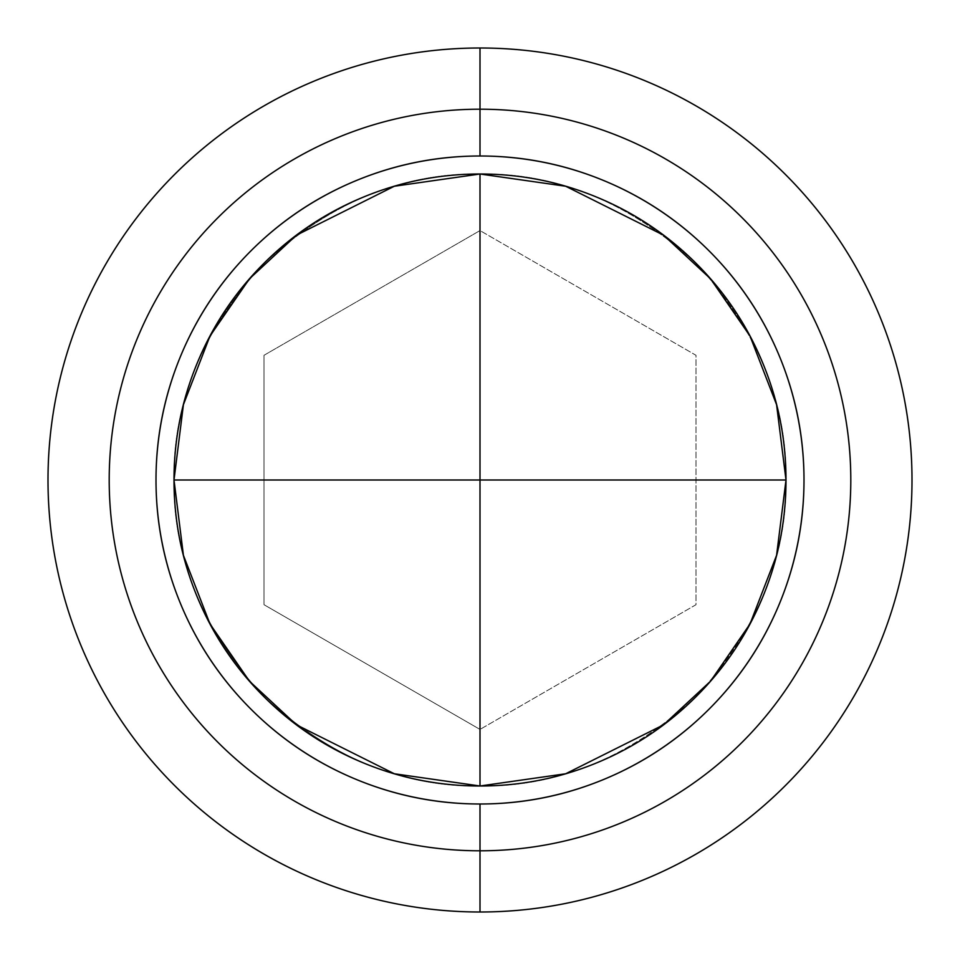 <?xml version="1.0" encoding="UTF-8"?>
<svg xmlns="http://www.w3.org/2000/svg" width="960" height="960" viewBox="0 0 960 960"><rect width="100%" height="100%" fill="white"/><g stroke="black" fill="none" stroke-linecap="round" stroke-linejoin="round"><path stroke-width="0.72" stroke-dasharray="4.8 3.6" d="M480 480L786 480C787.044 558.096 757.176 630.216 696.372 696.372C630.216 757.176 558.096 787.044 480 786L480 480L174 480C172.956 401.904 202.824 329.784 263.628 263.628C329.784 202.824 401.904 172.956 480 174L480 786C401.904 787.044 329.784 757.176 263.628 696.372C202.824 630.216 172.956 558.096 174 480L480 480L480 174C558.096 172.956 630.216 202.824 696.372 263.628C757.176 329.784 787.044 401.904 786 480L480 480M263.688 263.556L263.628 263.628C234.936 292.32 212.82 325.404 197.292 362.904C181.764 400.392 174 439.416 174 480C174 520.584 181.764 559.608 197.292 597.096C212.82 634.596 234.936 667.68 263.628 696.372C292.32 725.064 325.404 747.18 362.904 762.708C400.392 778.236 439.416 786 480 786C558.096 787.044 630.216 757.176 696.372 696.372C757.176 630.216 787.044 558.096 786 480C787.044 401.904 757.176 329.784 696.372 263.628C630.216 202.824 558.096 172.956 480 174C401.904 172.956 329.784 202.824 263.628 263.628C202.824 329.784 172.956 401.904 174 480C172.956 558.096 202.824 630.216 263.628 696.372C329.784 757.176 401.904 787.044 480 786L565.68 773.76L663.6 724.8L710.544 681.204L750 624L776.58 555.324L786 480L776.58 404.676L750 336L710.544 278.796L663.6 235.2L565.68 186.24L480 174L394.32 186.24L296.4 235.2L249.456 278.796L210 336L183.42 404.676L174 480L183.42 555.324L210 624L249.456 681.204L296.4 724.8L394.32 773.76L480 786C520.584 786 559.608 778.236 597.096 762.708C634.596 747.18 667.68 725.064 696.372 696.372L696.444 696.312M480 850.8C529.176 850.8 576.468 841.392 621.9 822.576C667.332 803.76 707.424 776.964 742.2 742.2C776.964 707.424 803.76 667.332 822.576 621.9C841.392 576.468 850.8 529.176 850.8 480C850.8 430.824 841.392 383.532 822.576 338.1C803.76 292.668 776.964 252.576 742.2 217.8C707.424 183.036 667.332 156.24 621.9 137.424C576.468 118.608 529.176 109.2 480 109.2C430.824 109.2 383.532 118.608 338.1 137.424C292.668 156.24 252.576 183.036 217.8 217.8C183.036 252.576 156.24 292.668 137.424 338.1C118.608 383.532 109.2 430.824 109.2 480C109.2 529.176 118.608 576.468 137.424 621.9C156.24 667.332 183.036 707.424 217.8 742.2C252.576 776.964 292.668 803.76 338.1 822.576C383.532 841.392 430.824 850.8 480 850.8M264 355.296L480 230.58L696 355.296L696 604.704L480 729.42L264 604.704L264 355.296L264 604.704L480 729.42L264 604.704L264 355.296L480 230.58L264 355.296L264 604.704L480 729.42L696 604.704L696 355.296L480 230.58L696 355.296L696 604.704L480 729.42L696 604.704L696 355.296L480 230.58L264 355.296M762.708 597.096C778.236 559.608 786 520.584 786 480C786 439.416 778.236 400.392 762.708 362.904M696.444 263.688L696.372 263.628C667.68 234.936 634.596 212.82 597.096 197.292C559.608 181.764 520.584 174 480 174C439.416 174 400.392 181.764 362.904 197.292"/><path stroke-width="1.44" d="M786 480L480 480L480 786L480 174L480 480L174 480L786 480C786 439.416 778.236 400.392 762.708 362.904C747.18 325.404 725.064 292.32 696.372 263.628C667.68 234.936 634.596 212.82 597.096 197.292C559.608 181.764 520.584 174 480 174C439.416 174 400.392 181.764 362.904 197.292C325.404 212.82 292.32 234.936 263.628 263.628C234.936 292.32 212.82 325.404 197.292 362.904C181.764 400.392 174 439.416 174 480C174 520.584 181.764 559.608 197.292 597.096C212.82 634.596 234.936 667.68 263.628 696.372C292.32 725.064 325.404 747.18 362.904 762.708C400.392 778.236 439.416 786 480 786L394.32 773.76L296.4 724.8L249.456 681.204L210 624L183.42 555.324L174 480L183.42 404.676L210 336L249.456 278.796L296.4 235.2L394.32 186.24L480 174L565.68 186.24L663.6 235.2L710.544 278.796L750 336L776.58 404.676L786 480L776.58 555.324L750 624L710.544 681.204L663.6 724.8L565.68 773.76L480 786C520.584 786 559.608 778.236 597.096 762.708C634.596 747.18 667.68 725.064 696.372 696.372C725.064 667.68 747.18 634.596 762.708 597.096C778.236 559.608 786 520.584 786 480M480 850.8A370.8 370.8 0 0 0 850.8 480A370.8 370.8 0 0 0 480 109.2A370.8 370.8 0 0 0 109.2 480A370.8 370.8 0 0 0 480 850.8M480 48A432 432 0 0 1 912 480A432 432 0 0 1 480 912A432 432 0 0 0 912 480A432 432 0 0 0 480 48A432 432 0 0 1 912 480A432 432 0 0 1 480 912A432 432 0 0 0 912 480A432 432 0 0 0 480 48L480 156A324 324 0 0 1 804 480A324 324 0 0 1 480 804L480 912L480 804C437.04 804 395.7 795.78 356.016 779.34C316.32 762.9 281.28 739.488 250.896 709.104C220.512 678.72 197.1 643.68 180.66 603.984C164.22 564.3 156 522.96 156 480C156 437.04 164.22 395.7 180.66 356.016C197.1 316.32 220.512 281.28 250.896 250.896C281.28 220.512 316.32 197.1 356.016 180.66C395.7 164.22 437.04 156 480 156C522.96 156 564.3 164.22 603.984 180.66C643.68 197.1 678.72 220.512 709.104 250.896C739.488 281.28 762.9 316.32 779.34 356.016C795.78 395.7 804 437.04 804 480C804 522.96 795.78 564.3 779.34 603.984C762.9 643.68 739.488 678.72 709.104 709.104C678.72 739.488 643.68 762.9 603.984 779.34C564.3 795.78 522.96 804 480 804A324 324 0 0 1 156 480A324 324 0 0 1 480 156L480 48A432 432 0 0 0 48 480A432 432 0 0 0 480 912A432 432 0 0 1 48 480A432 432 0 0 1 480 48A432 432 0 0 0 48 480A432 432 0 0 0 480 912A432 432 0 0 1 48 480A432 432 0 0 1 480 48M696.372 696.372C725.064 667.68 747.18 634.596 762.708 597.096M762.708 362.904C747.18 325.404 725.064 292.32 696.372 263.628M362.904 197.292C325.404 212.82 292.32 234.936 263.628 263.628"/></g></svg>
